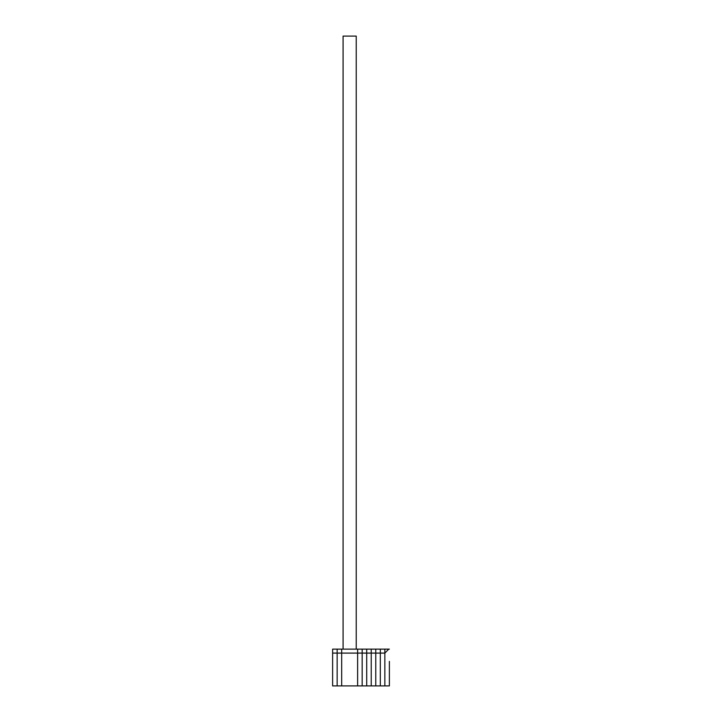 <?xml version="1.0" encoding="UTF-8"?>
<svg xmlns="http://www.w3.org/2000/svg" width="722" height="722" viewBox="0 0 722 722"><rect width="100%" height="100%" fill="white"/><g stroke="black" fill="none" stroke-linecap="round" stroke-linejoin="round"><path stroke-width="1.08" d="M332.616 653.103L337.156 653.103L337.156 685.9L337.156 649.123L332.616 649.123L332.616 685.9L341.687 685.9L341.687 649.123L357.625 649.123L357.625 653.103L341.687 653.103L341.687 649.123L337.156 649.123L337.156 653.103L341.687 653.103L341.687 685.9L357.625 685.9L357.625 649.123L380.313 649.123L380.313 685.9L380.313 649.123L384.844 649.123L384.844 685.9L375.774 685.9L375.774 649.123L375.774 653.103L384.844 653.103L384.844 685.9L389.384 685.9L389.384 670.576M343.085 649.123L343.085 36.1L356.235 36.1L356.235 649.123M362.164 685.9L362.164 649.123L362.164 653.103L366.704 653.103L366.704 649.123L366.704 653.103L371.234 653.103L371.234 649.123L371.234 653.103L375.774 653.103L375.774 685.9L371.234 685.9L371.234 653.103L371.234 685.9L366.704 685.9L366.704 653.103L366.704 685.9L362.164 685.9L362.164 653.103L357.625 653.103L357.625 685.9L362.164 685.9M389.384 661.379L389.384 685.9M384.844 649.123L384.844 653.103L388.77 649.123L384.844 649.123M388.77 649.123L389.384 649.123M389.384 662.913L389.384 669.041"/></g></svg>

